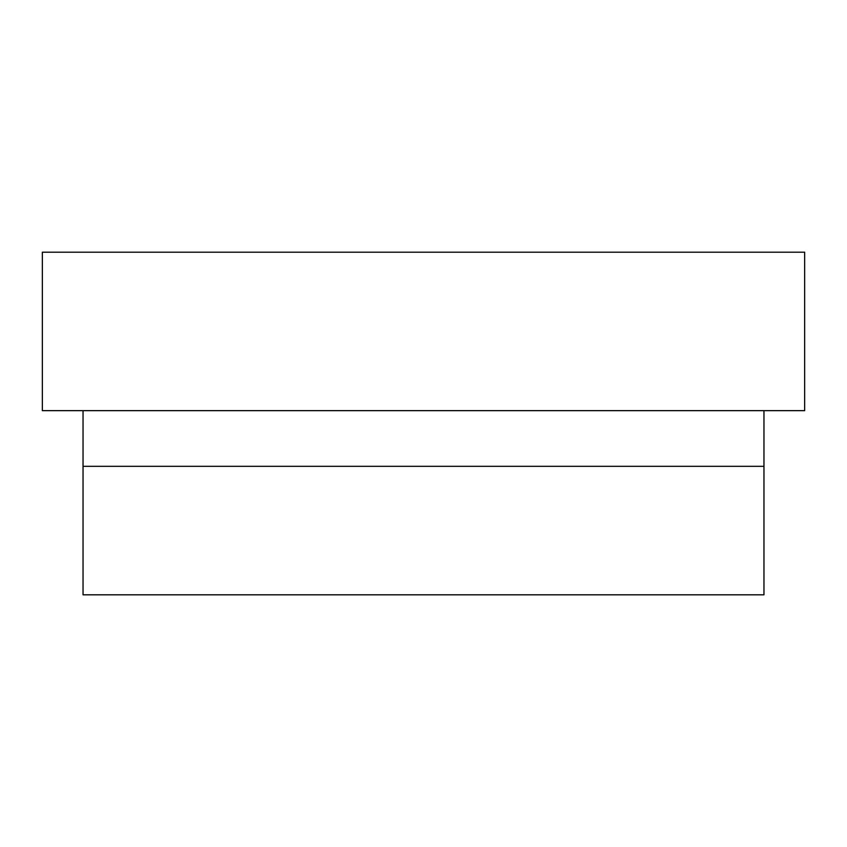 <?xml version="1.0" encoding="UTF-8"?>
<svg xmlns="http://www.w3.org/2000/svg" width="847" height="847" viewBox="0 0 847 847"><rect width="100%" height="100%" fill="white"/><g stroke="black" fill="none" stroke-linecap="round" stroke-linejoin="round"><path stroke-width="1.27" d="M42.35 410.657L42.35 252.194L804.65 252.194L804.65 410.657L42.35 410.657M83.038 410.657L83.038 466.326L763.962 466.326L763.962 594.806L83.038 594.806L83.038 466.326L763.962 466.326L763.962 410.657"/></g></svg>
